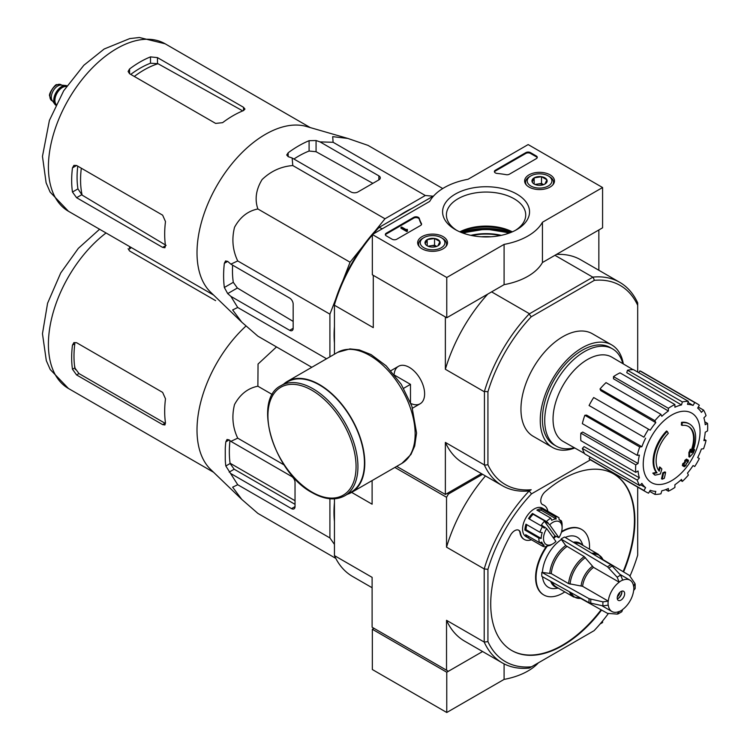 <?xml version="1.0" encoding="UTF-8"?>
<svg xmlns="http://www.w3.org/2000/svg" width="750" height="750" viewBox="0 0 750 750"><rect width="100%" height="100%" fill="white"/><g stroke="black" fill="none" stroke-linecap="round" stroke-linejoin="round"><path stroke-width="1.12" d="M446.766 277.491L372.347 234.525L429.684 201.422A59.194 34.181 180 0 1 468.038 179.278L528.159 144.572L602.578 187.528L542.447 222.244A59.194 34.181 180 0 1 504.094 244.388L446.766 277.491L446.766 317.766L372.347 274.8L372.347 234.525M550.106 174.863A14.925 8.616 180 0 1 554.475 181.059A14.925 8.616 180 0 1 539.55 189.572A14.925 8.616 180 0 1 524.634 181.059A14.925 8.616 180 0 1 533.756 173.016A14.925 8.616 180 0 1 550.106 174.863M443.128 236.625A14.925 8.616 180 0 1 447.497 242.822A14.925 8.616 180 0 1 432.581 251.325A14.925 8.616 180 0 1 417.656 242.822A14.925 8.616 180 0 1 426.788 234.778A14.925 8.616 180 0 1 443.128 236.625M516.806 194.081A43.481 25.106 180 0 1 516.816 229.584A43.481 25.106 180 0 1 455.325 229.584A43.481 25.106 180 0 1 455.325 194.081A43.481 25.106 180 0 1 516.806 194.081M396.769 239.222A3.291 1.903 180 0 1 392.119 239.222L386.306 235.866A3.291 1.903 180 0 1 385.341 234.525A3.291 1.903 180 0 1 386.306 233.184L413.709 217.359A3.291 1.903 180 0 1 417.028 216.891A3.291 1.903 180 0 1 419.278 218.381A67.744 39.112 180 0 0 421.425 223.547A3.291 1.903 180 0 1 421.575 224.109A3.291 1.903 180 0 1 420.609 225.459L396.769 239.222M509.4 174.197A3.291 1.903 180 0 1 506.1 174.666A67.416 38.925 180 0 0 497.137 173.438A3.291 1.903 180 0 1 494.391 171.562A3.291 1.903 180 0 1 495.356 170.222L525.834 152.625A3.291 1.903 180 0 1 530.484 152.625L536.297 155.981A3.291 1.903 180 0 1 537.263 157.322A3.291 1.903 180 0 1 536.297 158.663L509.4 174.197M542.447 222.244L542.447 262.519L602.578 227.812L602.578 187.528M542.447 262.519A59.194 34.181 180 0 1 504.094 284.662L504.094 244.388M504.094 284.662L446.766 317.766M460.116 231.975A43.481 25.106 180 0 1 512.016 231.975M456.731 230.363A39.656 22.894 180 0 1 446.409 214.95A39.656 22.894 180 0 1 470.887 193.8A39.656 22.894 180 0 1 514.106 198.759A39.656 22.894 180 0 1 525.722 214.95A39.656 22.894 180 0 1 515.4 230.363M459.797 231.834A39.656 22.894 180 0 1 512.334 231.834M385.416 234.928A3.291 1.903 180 0 1 386.306 233.991L413.709 218.166A3.291 1.903 180 0 1 417.028 217.697A3.291 1.903 180 0 1 419.278 219.188L419.278 218.381M421.5 224.512A3.291 1.903 180 0 0 421.425 224.353A67.744 39.112 180 0 1 419.278 219.188M407.466 230.363L406.762 230.766L400.95 227.409L401.653 227.006L406.322 229.706L406.997 229.284L407.466 231.169L406.762 231.572L406.762 230.766M407.344 230.297L407.344 229.491M406.762 231.572L400.95 228.216L400.95 227.409M494.466 171.966A3.291 1.903 180 0 1 495.356 171.028L525.834 153.431A3.291 1.903 180 0 1 530.484 153.431L536.297 156.788A3.291 1.903 180 0 1 537.188 157.725M425.241 243.844A7.594 4.387 180 0 1 427.209 239.616A7.594 4.387 180 0 1 434.55 238.481A7.594 4.387 180 0 1 439.913 241.575L437.953 245.812A7.594 4.387 180 0 1 430.613 246.947A7.594 4.387 180 0 1 427.209 245.812A7.594 4.387 180 0 1 425.241 243.844L427.209 239.616L434.55 238.481L439.913 241.575A7.594 4.387 180 0 1 437.953 245.812M422.7 238.35L423.863 237.675A12.338 7.116 180 0 1 441.3 237.675A12.338 7.116 180 0 1 441.3 247.744A12.338 7.116 180 0 1 423.863 247.744A12.338 7.116 180 0 1 423.863 237.675L422.7 238.35A13.978 8.072 180 0 0 418.603 244.059L418.603 245.728M441.3 237.675L442.462 238.35A13.978 8.072 180 0 1 446.559 244.059A13.978 8.072 180 0 1 445.744 246.778M419.419 246.778A13.978 8.072 180 0 1 418.603 244.059M428.541 246.431A6.581 3.797 180 0 1 430.875 245.756L427.987 246.206M436.659 246.412L434.55 245.194L430.875 245.756A6.581 3.797 180 0 1 436.613 246.431M434.55 245.194L434.55 238.481M427.209 245.747L427.209 239.616M532.219 182.091A7.594 4.387 180 0 1 534.178 177.853A7.594 4.387 180 0 1 541.519 176.719A7.594 4.387 180 0 1 546.891 179.822L544.922 184.05A7.594 4.387 180 0 1 537.591 185.184A7.594 4.387 180 0 1 534.178 184.05A7.594 4.387 180 0 1 532.219 182.091L534.178 177.853L541.519 176.719L546.891 179.822A7.594 4.387 180 0 1 544.922 184.05M529.669 176.588L530.831 175.922A12.338 7.116 180 0 1 548.278 175.922A12.338 7.116 180 0 1 548.278 185.991A12.338 7.116 180 0 1 530.831 185.991A12.338 7.116 180 0 1 530.831 175.922L529.669 176.588A13.978 8.072 180 0 0 525.572 182.297L525.572 183.966M548.278 175.922L549.441 176.588A13.978 8.072 180 0 1 553.528 182.297A13.978 8.072 180 0 1 552.712 185.016M526.397 185.016A13.978 8.072 180 0 1 525.572 182.297M535.519 184.669A6.581 3.797 180 0 1 537.853 183.994L534.956 184.444M543.638 184.65L541.519 183.431L537.853 183.994A6.581 3.797 180 0 1 543.591 184.669M541.519 183.431L541.519 176.719M534.178 183.984L534.178 177.853M373.978 628.322L372.347 629.259L372.347 669.534L446.766 712.5L504.094 679.397A59.194 34.181 0 0 0 538.406 662.812M372.347 629.259L446.766 672.225L446.766 712.5M504.094 663.872L504.094 679.397M446.766 672.225L482.606 651.525L448.397 671.278L372.113 627.244L372.113 577.35L334.444 555.6L334.444 498.834M600.084 623.981L602.578 622.547L602.578 621M375.169 230.972L384.984 218.775L425.297 195.497L433.153 196.2M342.872 280.753L350.062 262.209L362.531 246.703M329.906 356.831L329.906 314.156L335.569 299.559M334.444 342.938A100.472 58.003 -60 0 1 334.444 326.7M398.109 216.431A100.472 58.003 -60 0 1 412.172 208.312M682.069 425.409L681.375 425.006A115.106 84.469 -100.2 0 0 681.506 422.353L682.209 422.756A29.597 17.091 -60 0 1 689.522 424.012A29.597 17.091 -60 0 1 692.391 452.391A113.362 75.825 -9.5 0 0 694.659 449.747A110.428 88.931 103.8 0 1 693.178 453.169A112.866 75.487 170.5 0 1 689.587 457.087A113.841 53.316 -128 0 0 689.587 452.963A112.659 90.722 -76.2 0 0 691.041 449.606A113.419 53.119 52 0 1 691.144 452.766A26.972 15.572 -60 0 0 688.669 426.562A26.972 15.572 -60 0 0 682.069 425.409A115.106 84.469 -100.2 0 0 682.209 422.756M681.506 422.353A29.597 17.091 -60 0 1 688.819 423.609L689.522 424.012M688.322 426.366A26.972 15.572 -60 0 1 691.097 450.759M689.587 457.087L688.884 456.684A113.841 53.316 -128 0 0 688.884 452.559A112.659 90.722 -76.2 0 0 690.347 449.203L691.041 449.606M688.884 452.559L689.587 452.963M693.234 450.216A113.362 75.825 -9.5 0 0 693.966 449.344L694.659 449.747M655.106 475.153L654.412 474.75A110.428 14.878 -144.5 0 0 652.8 473.109A113.362 53.091 8 0 0 656.344 472.387A29.597 17.091 -60 0 1 666.534 430.997L667.228 431.4A115.106 41.203 45.7 0 1 668.306 433.35A26.972 15.572 -60 0 0 659.241 471.188A113.419 75.853 -110.5 0 0 660.291 467.362A112.659 15.188 35.5 0 1 661.866 468.975A113.841 76.144 69.5 0 1 660.337 473.972A112.866 52.856 -172 0 1 655.106 475.153A110.428 14.878 -144.5 0 0 653.503 473.512A113.362 53.091 8 0 0 657.047 472.791A29.597 17.091 -60 0 1 667.228 431.4M656.344 472.387L657.047 472.791M652.8 473.109L653.503 473.512M658.65 470.419A113.419 75.853 -110.5 0 0 659.587 466.959L660.291 467.362M662.203 479.203L661.509 478.8A113.878 65.747 -120 0 0 662.766 472.819L663.469 473.222A113.344 65.438 0 0 0 665.588 472.294A114.234 65.953 60 0 1 664.322 478.284A111.581 64.416 180 0 1 662.203 479.203A113.878 65.747 -120 0 0 663.469 473.222M662.766 472.819A113.344 65.438 0 0 0 664.884 471.891L665.588 472.294M683.053 466.003L682.35 465.6A114.544 66.131 -120 0 0 682.753 463.678A112.819 65.128 0 0 0 684.506 462.413A114.234 65.953 -120 0 0 684.881 460.35L685.584 460.753A113.344 65.438 0 0 0 687.188 459.525A113.878 65.747 60 0 1 686.803 461.588A112.819 65.128 0 0 0 688.462 460.266A113.428 65.494 60 0 1 688.059 462.178A112.247 64.809 180 0 1 686.4 463.509A113.878 65.747 60 0 1 685.922 465.506A111.581 64.416 180 0 1 684.319 466.734A114.234 65.953 -120 0 0 684.806 464.728A112.247 64.809 180 0 1 683.053 466.003A114.544 66.131 -120 0 0 683.456 464.081A112.819 65.128 0 0 0 685.2 462.816A114.234 65.953 -120 0 0 685.584 460.753M684.881 460.35A113.344 65.438 0 0 0 686.494 459.122L687.188 459.525M684.506 462.413L685.2 462.816M682.753 463.678L683.456 464.081M683.85 465.431A114.234 65.953 -120 0 1 683.625 466.331L684.319 466.734M687.019 460.463A112.819 65.128 0 0 0 687.759 459.862L688.462 460.266M637.688 372.075L637.688 305.306A114.938 66.366 -60 0 0 594.412 280.322L593.016 277.097A117.412 67.791 -60 0 1 619.772 282.347A117.412 67.791 -60 0 1 637.688 302.887L637.688 303.084M482.606 474.3L448.397 494.053L446.531 497.278L446.531 547.172L484.209 568.922L487.931 569.344L487.931 641.634A114.778 66.263 -60 0 0 531.506 666.797L529.275 668.081A117.412 67.791 -60 0 1 502.247 662.869A117.412 67.791 -60 0 1 484.209 642.066L484.209 568.922A117.412 67.791 -60 0 1 529.275 490.856L531.206 489.741A114.938 66.366 -60 0 1 487.931 464.756L487.931 391.772A114.938 66.366 -60 0 1 531.206 316.809L594.412 280.322M574.781 447.994A59.194 34.181 -60 0 1 552.516 447.441L533.212 436.303A59.194 34.181 -60 0 1 533.212 367.941A59.194 34.181 -60 0 1 592.406 333.769L611.709 344.906A59.194 34.181 -60 0 1 623.325 363.919M372.347 234.984A117.412 67.791 120 0 0 334.444 304.772L334.444 303.159A114.938 66.366 -60 0 1 377.728 228.197L379.116 227.391A117.412 67.791 120 0 0 373.116 234.084M382.303 228.778L379.116 227.391M379.509 227.166L433.725 195.862M531.206 489.741L529.116 490.95A117.412 67.791 -60 0 1 502.359 485.7A117.412 67.791 -60 0 1 484.434 465.159L484.434 391.369A117.412 67.791 -60 0 1 529.116 313.997L593.016 277.097M529.116 313.997L531.206 316.809M487.931 569.344A114.778 66.263 -60 0 1 531.506 493.866L529.116 490.95M373.509 275.475L445.603 317.091M529.275 313.631L491.606 291.881M592.622 277.059L554.944 255.309M396.713 466.369L445.369 494.456L481.444 473.625M410.906 403.509A21.637 12.488 -120 0 0 424.622 393.863A21.637 12.488 -120 0 0 409.322 367.369A21.637 12.488 -120 0 0 394.106 374.428M484.209 391.697L445.369 369.272L445.369 317.231M334.444 354.216L334.444 305.231L373.284 327.647L373.284 275.606M445.369 494.456L445.369 442.416A117.412 67.791 120 0 0 463.406 463.219L502.359 485.7M484.209 464.841L445.369 442.416M598.856 270.272L598.856 229.959M619.772 282.347L580.819 259.856A117.412 67.791 120 0 0 556.462 254.428M487.753 294.103A117.412 67.791 120 0 0 445.369 369.272M487.931 391.772L484.434 391.369M484.434 465.159L487.931 464.756M637.688 302.887L637.688 305.306M481.256 236.784A36.178 20.888 180 0 1 490.875 236.784M574.294 447.722A56.175 32.428 -60 0 1 556.35 446.166A56.175 32.428 -60 0 1 556.35 381.3A56.175 32.428 -60 0 1 612.525 348.872A56.175 32.428 -60 0 1 622.837 363.637M556.35 446.166L554.025 444.825A56.175 32.428 -60 0 1 554.025 379.959A56.175 32.428 -60 0 1 610.191 347.531L612.525 348.872M552.516 447.441A59.194 34.181 -60 0 1 552.506 379.088A59.194 34.181 -60 0 1 611.709 344.906M671.644 480.666A40.163 23.194 -60 0 1 643.237 464.259A40.163 23.194 -60 0 1 671.644 415.069A40.163 23.194 -60 0 1 700.041 431.466A40.163 23.194 -60 0 1 671.644 480.666M668.381 408.291L668.381 410.991L613.5 378.778L613.5 376.613L668.381 408.291A50.972 29.428 120 0 1 674.897 404.531L674.897 407.231A47.691 27.534 -60 0 1 681.478 404.944L626.766 372.675L627.488 370.247L682.369 401.934L681.478 404.944M660.909 414.328A50.972 29.428 120 0 0 654.9 420.675L600.009 388.988A50.972 29.428 120 0 1 606.028 382.641L660.909 414.328L661.809 416.306A47.691 27.534 -60 0 1 668.381 410.991M654.9 420.675L655.791 422.653L600.731 390.581L600.009 388.988M648.562 429.225A50.972 29.428 120 0 0 643.959 437.194L589.078 405.516A50.972 29.428 120 0 1 593.681 397.538L650.212 430.181A47.691 27.534 -60 0 1 655.791 422.653M643.959 437.194L590.4 406.275M641.878 446.747L639.722 446.962L584.841 415.275L586.575 415.097L641.878 446.747A47.691 27.534 -60 0 1 645.609 438.15M639.722 446.962A50.972 29.428 120 0 0 637.228 455.344L639.384 455.128A47.691 27.534 -60 0 0 638.081 463.481L635.747 464.831A50.972 29.428 120 0 0 635.747 472.35L638.081 471A47.691 27.534 -60 0 0 639.384 477.844L637.228 480.122A50.972 29.428 120 0 0 639.722 485.634L641.878 483.356A47.691 27.534 -60 0 0 645.609 487.641L643.959 490.5A50.972 29.428 120 0 0 646.153 492.009A50.972 29.428 120 0 0 648.562 493.162L650.212 490.303A47.691 27.534 -60 0 0 655.791 491.381L654.9 494.391A50.972 29.428 120 0 0 660.909 493.8L661.809 490.791A47.691 27.534 -60 0 0 668.381 488.503L668.381 491.194A50.972 29.428 120 0 0 674.897 487.434L674.897 484.744A47.691 27.534 -60 0 0 681.478 479.428L682.369 481.406A50.972 29.428 120 0 0 688.387 475.059L687.497 473.081A47.691 27.534 -60 0 0 693.075 465.553L694.725 466.509A50.972 29.428 120 0 0 699.328 458.531L697.678 457.584A47.691 27.534 -60 0 0 701.4 448.988L703.556 448.772A50.972 29.428 120 0 0 706.05 440.391L703.894 440.606A47.691 27.534 -60 0 0 705.206 432.253L707.541 430.903A50.972 29.428 120 0 0 707.541 423.384L705.206 424.734A47.691 27.534 -60 0 0 703.894 417.891L706.05 415.613A50.972 29.428 120 0 0 703.556 410.1L701.4 412.378A47.691 27.534 -60 0 0 697.678 408.094L699.328 405.234A50.972 29.428 120 0 0 697.125 403.716A50.972 29.428 120 0 0 694.725 402.572L693.075 405.431L688.05 402.469M627.488 370.247A50.972 29.428 120 0 1 633.506 369.656L688.387 401.344L687.497 404.353A47.691 27.534 -60 0 1 693.075 405.431M688.387 401.344A50.972 29.428 120 0 0 682.369 401.934M584.587 453.525L563.269 441.497A48.675 28.106 -60 0 1 563.119 385.209A48.675 28.106 -60 0 1 611.934 357.197L633.009 369.647M640.528 484.781L645.609 487.641M637.228 480.122L582.347 448.434L584.081 446.606L639.384 477.844M635.747 464.831L580.866 433.144L582.741 432.066L638.081 463.481M580.866 433.144A50.972 29.428 120 0 0 580.866 440.663L635.747 472.35M584.841 415.275A50.972 29.428 120 0 0 582.347 423.656L637.228 455.344M613.5 376.613A50.972 29.428 120 0 1 620.016 372.853L674.897 404.531M697.125 403.716L642.244 372.037A50.972 29.428 120 0 0 639.844 370.884L694.725 402.572M639.844 370.884L638.794 372.703M698.278 407.053L703.556 410.1M704.831 421.819L707.541 423.384M704.175 439.303L706.05 440.391M680.494 480.328L682.369 481.406M665.672 489.637L668.381 491.194M649.612 491.344L654.9 494.391M590.128 456.994L589.078 458.822L643.959 490.5M589.078 458.822A50.972 29.428 120 0 0 591.272 460.331L646.153 492.009M582.347 448.434A50.972 29.428 120 0 0 584.841 453.947L639.722 485.634M442.753 188.541L368.025 145.388L347.859 138.441L332.691 136.65L333.103 142.275L425.297 195.497M333.103 142.275L320.044 141.9L316.069 140.531L309.094 140.691A106.097 61.256 120 0 0 288.169 152.775L286.725 154.997L288.169 156.647L292.144 158.006L292.791 165.544C281.081 166.472 270.844 171.141 262.087 179.569C255.994 189.572 254.588 199.378 257.878 208.978C247.95 210.938 240.169 217.022 234.544 227.259C231.581 239.072 232.641 250.294 237.722 260.934L230.869 264.141L227.7 261.384L225.553 260.953L224.344 263.316A106.097 61.256 120 0 0 224.344 287.484L227.7 293.606L230.869 296.363L237.722 307.491L232.641 309.938L241.781 322.181L257.878 336.169L311.794 367.294M237.722 307.491L326.55 358.772M230.869 296.363L289.678 330.319A4.931 2.85 -120 0 0 292.144 330.562A4.931 2.85 -120 0 0 293.166 328.303L293.166 304.144A4.931 2.85 -120 0 0 289.678 298.097L230.869 264.141M237.722 260.934L329.906 314.156M257.878 208.978L350.062 262.209M292.791 165.544L384.984 218.775M292.144 158.006L350.953 191.962A4.931 2.85 0 0 0 357.928 191.962L378.863 179.878A4.931 2.85 0 0 0 380.306 177.863A4.931 2.85 0 0 0 378.863 175.856L320.044 141.9M134.297 76.463A89.756 51.825 -60 0 1 157.997 63.712L150.497 63.216A89.034 51.403 120 0 0 130.744 74.409M157.997 63.712L242.147 110.559M166.116 245.381L82.125 195.122A89.756 51.825 -60 0 1 81.319 168.225M77.766 166.163A89.034 51.403 120 0 0 77.944 188.869L82.125 195.122M129.572 73.725L215.616 123.403L222.591 122.672A96.694 55.828 -60 0 1 243.516 110.587L244.959 109.069L243.516 107.297L157.472 57.619L150.497 56.888A96.694 55.828 120 0 0 129.572 68.972L128.119 71.475L129.572 73.725L129.572 68.972M76.594 197.709L162.637 247.387L164.897 247.753L165.488 245.738A96.694 55.828 -60 0 1 165.488 221.578L162.637 215.166L76.594 165.488L73.922 165.366L72.469 167.869A96.694 55.828 120 0 0 72.469 192.037L76.594 197.709L81.619 194.803M372.872 183.338L316.069 151.716L309.094 151.031A93.572 54.028 120 0 0 293.906 159.028M232.631 265.162A93.572 54.028 120 0 0 233.297 282.319L237.375 288.019L293.166 321.394M241.331 321.75L210.684 292.256A96.694 55.828 -60 0 1 197.681 263.409A96.694 55.828 -60 0 1 230.606 165.422A96.694 55.828 -60 0 1 306.403 126.469L347.859 138.441M410.484 402.441L410.484 384.356L394.828 375.319M403.659 388.303L410.484 384.356M344.756 495.797L351.262 492.038A63.637 36.741 -120 0 0 351.262 418.556A63.637 36.741 -120 0 0 287.625 381.816L281.119 385.575C251.803 399.506 273.919 472.791 312.272 492.712C324.694 499.716 335.522 500.747 344.756 495.797A63.637 36.741 -120 0 0 344.756 422.316A63.637 36.741 -120 0 0 281.119 385.575M347.297 494.325A64.134 37.022 -120 0 0 351.506 492.459A64.134 37.022 -120 0 0 351.506 418.416A64.134 37.022 -120 0 0 287.381 381.384A64.134 37.022 -120 0 0 283.659 384.103M66.9 85.838A11.184 6.459 120 0 0 65.625 85.509L61.097 85.097A9.206 5.316 120 0 0 54.581 88.847A9.206 5.316 120 0 0 51.319 97.247A9.206 5.316 120 0 0 52.2 100.509L54.825 104.222A11.184 6.459 120 0 0 55.744 105.169M65.625 85.509A11.184 6.459 120 0 0 57.713 90.066A11.184 6.459 120 0 0 53.756 100.266A11.184 6.459 120 0 0 54.825 104.222M66.853 85.922A11.184 6.459 120 0 0 58.575 89.859A11.184 6.459 120 0 0 54.225 100.528A11.184 6.459 120 0 0 55.791 105.084M335.784 558.375L257.878 513.394L241.781 499.406L232.641 487.162L237.722 484.716L225.825 466.003L230.109 463.538L234.197 469.228L295.031 504.347M225.262 459.956L225.262 448.538L225.262 459.956A106.622 61.556 120 0 0 225.825 466.003M241.781 499.406L210.684 469.491A96.694 55.828 -60 0 1 197.156 435.103A96.694 55.828 -60 0 1 245.963 326.053M225.825 441.834L229.181 439.903L227.034 439.472L225.825 441.834A106.622 61.556 120 0 0 225.262 448.538M229.181 439.903L230.869 441.366L237.722 438.159C232.659 427.556 231.591 416.363 234.516 404.559C240.122 394.284 247.912 388.163 257.878 386.212L258.047 364.041L276.506 346.922M334.444 521.428A100.631 58.106 -60 0 1 334.444 502.669M329.906 498.769L329.906 537.938L334.444 544.387M230.869 473.597L291.534 508.622A4.931 2.85 -120 0 0 294.009 508.866A4.931 2.85 -120 0 0 295.031 506.606L295.031 482.438A4.931 2.85 -120 0 0 291.534 476.4L230.869 441.366M229.969 440.587A100.631 58.106 120 0 0 230.109 463.538M624.666 593.681A5.259 3.038 -60 0 1 622.369 598.969A5.259 3.038 -60 0 1 618.319 600.384A5.259 3.038 -60 0 1 618.319 594.309A5.259 3.038 -60 0 1 623.578 591.272A5.259 3.038 -60 0 1 624.666 593.681M549.806 573.141A25.106 14.494 -60 0 1 565.725 545.559L561.066 539.053L607.509 566.803L617.184 577.238L619.2 582.197A18.084 10.444 -60 0 0 608.278 601.125L582.6 586.303L568.612 583.631L551.278 573.628L541.838 572.353A29.766 17.184 -60 0 0 541.838 576.384L589.097 602.728L602.972 605.887L608.278 605.156A18.084 10.444 -60 0 0 611.897 611.494A18.084 10.444 -60 0 0 619.2 611.466L617.184 614.1L618.009 613.931M618.019 613.95L621.788 611.766L622.688 609.45A18.084 10.444 -60 0 0 633.619 590.522L635.156 588.581L635.175 584.231L634.894 583.434L633.619 586.5A18.084 10.444 -60 0 0 629.991 580.163L619.856 574.312M619.2 582.084A18.234 10.528 -60 0 1 622.688 580.069L622.688 580.191A18.084 10.444 -60 0 1 629.991 580.163M608.278 601.125L602.972 601.866L589.097 598.697L541.838 572.353M634.894 583.434L629.409 575.419L602.962 559.603M580.584 598.359L607.509 613.359L617.184 614.1M622.688 580.069L620.672 575.222L610.997 564.788L564.553 537.038A29.766 17.184 -60 0 0 561.066 539.053M565.725 545.559L584.222 556.594L593.522 567.375L619.2 582.197M542.503 576.759A28.913 16.697 120 0 0 555.516 588.525L558.309 588.141M561.066 539.747A28.913 16.697 120 0 0 542.438 572.006M582.975 545.419L581.906 542.812A28.913 16.697 120 0 0 565.209 537.431M547.378 545.953A37.819 21.834 120 0 0 536.062 577.697A37.819 21.834 120 0 0 543.9 595.012A37.819 21.834 120 0 0 562.809 593.137A37.819 21.834 120 0 0 564.806 591.9M589.472 549.178A37.819 21.834 120 0 0 581.719 529.509A37.819 21.834 120 0 0 561.413 532.228M555.9 536.409A37.819 21.834 120 0 0 553.753 538.425M553.378 537.9A14.803 8.541 120 0 0 554.878 535.819L544.444 521.278A14.803 8.541 120 0 0 541.434 525.056L546.684 528.572A13.153 7.594 -60 0 0 544.097 541.931A13.153 7.594 -60 0 0 552.806 543.862L550.481 545.203A16.444 9.497 -60 0 1 550.144 545.4L550.022 545.325M558.928 537.675L549.694 524.803A13.153 7.594 -60 0 1 562.106 527.756A13.153 7.594 -60 0 1 558.928 537.675L554.878 535.819M549.694 524.803L547.931 523.294A14.803 8.541 -60 0 1 548.241 522.994L546.45 521.512A16.444 9.497 -60 0 1 550.819 518.166L551.709 520.331A14.803 8.541 -60 0 1 556.238 518.944L541.125 510.216A14.803 8.541 120 0 0 538.153 510.853M556.238 518.944L555.347 516.778A16.444 9.497 -60 0 1 558.703 517.537A16.444 9.497 -60 0 1 558.938 517.688L559.087 519.666A14.803 8.541 -60 0 1 561.544 522.816L561.394 520.828A16.444 9.497 -60 0 1 562.106 525.066L562.106 527.756M550.144 545.4L551.578 544.575A14.803 8.541 -60 0 1 547.05 545.962L545.616 546.788A16.444 9.497 -60 0 1 542.259 546.019L525.984 536.625A16.444 9.497 -60 0 1 525.984 517.641A16.444 9.497 -60 0 1 542.428 508.144L558.703 517.537M542.259 546.019A16.444 9.497 -60 0 1 542.025 545.878L528.075 537.825A16.444 9.497 120 0 1 525.619 534.675L539.578 542.728A16.444 9.497 -60 0 1 538.856 538.106L524.906 530.053A16.444 9.497 120 0 1 525.966 524.203L539.925 532.266A16.444 9.497 -60 0 1 542.503 526.622L528.553 518.569A16.444 9.497 120 0 1 532.5 513.459L533.128 514.266A14.803 8.541 120 0 0 529.369 519.047M546.45 521.512L532.5 513.459M550.819 518.166L536.869 510.113A16.444 9.497 120 0 1 541.397 508.725L541.125 510.216M555.347 516.778L541.397 508.725M561.394 520.828L559.078 519.497M448.397 494.053L447.234 493.378M446.531 497.278L394.856 467.438M531.441 539.775A19.734 11.391 120 0 1 524.334 539.475A19.734 11.391 120 0 1 520.444 532.969A8.222 4.744 120 0 0 518.812 530.269A8.222 4.744 120 0 0 510.487 535.2A101.953 58.866 120 0 0 511.828 650.55A101.953 58.866 120 0 0 601.575 610.059M623.587 571.941A101.953 58.866 120 0 0 613.781 473.962A101.953 58.866 120 0 0 545.147 491.747A8.222 4.744 120 0 0 540.966 498.891A8.222 4.744 120 0 0 542.456 504.553A8.222 4.744 120 0 0 542.934 504.778L542.466 504.506A8.222 4.744 120 0 1 542.231 504.412M547.884 511.294A19.734 11.391 120 0 0 544.069 505.294A19.734 11.391 120 0 0 542.934 504.778M531.506 666.797L594.113 630.656A114.778 66.263 -60 0 0 608.25 613.678M637.688 487.125L637.688 555.169A114.778 66.263 -60 0 1 630.056 575.897M531.506 493.866L590.466 459.825M487.931 641.634L484.209 642.066L446.531 620.316L446.531 670.209M372.113 480.562L372.113 504.206L351.647 492.384M334.444 555.6A117.412 67.791 120 0 0 352.481 576.403L372.113 587.737M446.531 620.316A117.412 67.791 120 0 0 464.569 641.119L502.247 662.869M485.447 475.941A117.412 67.791 120 0 0 446.531 547.172M520.444 532.969L519.975 532.706A8.222 4.744 120 0 0 518.578 530.138M511.603 650.419A101.953 58.866 120 0 0 601.106 609.797M623.128 571.659A101.953 58.866 120 0 0 613.547 473.831M581.484 529.378A37.819 21.834 120 0 0 581.25 529.237A37.819 21.834 120 0 0 561.6 531.553M555.441 536.147A37.819 21.834 120 0 0 553.453 538.003M546.478 546.291A37.819 21.834 120 0 0 543.431 594.741A37.819 21.834 120 0 0 543.666 594.881M519.975 532.706A19.734 11.391 120 0 0 523.875 539.203A19.734 11.391 120 0 0 524.109 539.334M543.834 505.163A19.734 11.391 120 0 0 543.609 505.022A19.734 11.391 120 0 0 542.466 504.506M546.684 528.572L555.919 541.453A13.153 7.594 -60 0 1 552.806 543.862M542.503 526.622L544.294 528.103A14.803 8.541 -60 0 1 544.922 527.072M539.925 532.266L542.241 532.575A14.803 8.541 -60 0 0 541.181 538.425L538.856 538.106M539.578 542.728L541.753 542.091A14.803 8.541 -60 0 0 544.2 545.241L542.025 545.878M547.931 523.294L544.444 521.278M548.241 522.994L533.128 514.266M526.856 524.719A14.803 8.541 120 0 0 526.069 529.697L524.906 530.053M541.181 538.425L526.069 529.697M544.2 545.241L539.756 542.681M529.003 536.625L528.075 537.825M621.778 591.159A5.259 3.038 -60 0 1 621.872 592.069A5.259 3.038 -60 0 1 618.159 598.509A5.259 3.038 -60 0 1 617.316 598.884M621.863 591.684A6.253 3.609 -60 0 1 617.822 598.688M619.978 592.228A5.259 3.038 -60 0 1 617.353 596.784M230.062 463.209L295.031 500.709M131.353 247.584A93.403 53.925 120 0 0 129.572 248.916L129.572 246.553M215.616 300.637L129.572 250.959L128.119 248.709M162.637 424.613L164.897 424.978L165.488 422.972A96.694 55.828 -60 0 1 165.488 398.803L162.637 392.391L76.594 342.712L73.922 342.591L72.469 345.094A96.694 55.828 120 0 0 72.469 369.262L74.822 367.903L78.966 373.566L165.009 423.244L162.637 424.613L76.594 374.944L72.469 369.262M72.469 345.094L74.822 343.734A93.403 53.925 120 0 0 74.822 367.903M257.878 386.212L272.353 394.566M237.722 438.159L284.1 464.944M237.722 484.716L329.906 537.938M386.306 233.991L386.306 233.184M413.709 218.166L413.709 217.359M421.425 224.353L421.425 223.547M536.297 156.788L536.297 155.981M530.484 153.431L530.484 152.625M525.834 153.431L525.834 152.625M495.356 171.028L495.356 170.222M461.1 232.378A49.331 28.481 180 0 1 511.041 232.378M509.175 232.753A48.675 28.097 180 0 1 509.681 232.912L485.897 229.041L462.478 232.922A48.675 28.097 180 0 1 462.956 232.753M462.478 232.922A44.859 25.903 180 0 1 509.653 232.922M463.359 233.241A43.931 25.369 180 0 1 508.772 233.241M470.803 235.341A41.025 23.691 180 0 1 501.328 235.341M471.834 235.556A40.566 23.419 180 0 1 500.297 235.556M68.438 211.256A96.694 55.828 -60 0 1 68.428 99.609A96.694 55.828 -60 0 1 165.122 43.781L139.341 37.5L129.694 38.606L104.156 49.013L83.859 65.259L63.684 90.778L49.406 120.403L42.459 156.375L46.116 182.822L50.109 192.084L68.438 211.256L213.6 295.069M243.516 110.587L243.516 107.297M157.472 63.431L157.472 57.619M150.497 63.216L150.497 56.888M72.469 167.869L76.594 165.488M72.469 192.037L77.944 188.869M162.637 247.387L165.488 245.738M288.169 156.647L288.169 152.775M309.094 151.031L309.094 140.691M224.344 287.484L233.297 282.319M224.344 263.316L227.7 261.384M227.7 293.606L237.375 288.019M316.069 151.716L316.069 140.531M378.863 179.878L378.863 175.856M289.678 330.319L293.166 328.303M312 492.103A62.325 35.981 -120 0 0 350.166 437.812A62.325 35.981 -120 0 0 273.834 393.741A62.325 35.981 -120 0 0 312 492.103M351.506 492.459L401.859 463.397A64.134 37.022 -120 0 0 401.859 389.344A64.134 37.022 -120 0 0 337.725 352.322L287.381 381.384M49.922 96.441A9.206 5.316 120 0 0 51.825 100.65L49.678 96.103C48.094 93.863 55.987 83.194 56.822 84.713L61.031 84.703A9.206 5.316 120 0 0 53.934 87.169A9.206 5.316 120 0 0 49.922 96.441M66.656 86.203A10.856 6.262 120 0 0 58.659 90.075A10.856 6.262 120 0 0 54.45 100.397A10.856 6.262 120 0 0 55.931 104.775M66.422 86.559A10.528 6.075 120 0 0 58.809 90.6A10.528 6.075 120 0 0 54.919 100.397A10.528 6.075 120 0 0 56.119 104.391M291.534 508.622L295.031 506.606M229.181 472.125L234.197 469.228M622.688 609.572A18.234 10.528 -60 0 1 619.2 611.587M633.722 586.434A18.234 10.528 -60 0 1 633.722 590.466M608.175 605.212A18.234 10.528 -60 0 1 608.175 601.191M582.6 586.303A18.084 10.444 -60 0 1 593.522 567.375M581.119 585.816A18.525 10.697 -60 0 1 592.359 566.344M593.4 554.269A24.225 13.988 -60 0 1 603.131 560.006L603.178 560.119M570.084 584.128A24.225 13.988 -60 0 1 585.384 557.634M581.138 598.294L581.016 598.303A24.225 13.988 -60 0 1 571.191 592.744M591.75 553.294A24.666 14.241 -60 0 1 598.294 554.269L603.131 560.006M568.612 583.631A24.666 14.241 -60 0 1 584.222 556.594M581.016 598.303L573.628 596.991A24.666 14.241 -60 0 1 569.513 591.816M574.884 543.216A24.666 14.241 -60 0 1 580.969 544.266L598.294 554.269M551.278 573.628A24.666 14.241 -60 0 1 566.887 546.591M573.628 596.991L556.303 586.987A24.666 14.241 -60 0 1 552.347 582.244M573.253 542.231A25.106 14.494 -60 0 1 582.141 544.941M557.475 587.663A25.106 14.494 -60 0 1 550.688 581.316M607.509 566.803A28.613 16.519 -60 0 1 610.997 564.788M608.925 567.994A28.153 16.256 -60 0 1 612.413 565.988M617.184 577.238A22.706 13.106 -60 0 1 620.672 575.222M589.097 602.728A28.613 16.519 -60 0 1 589.097 598.697M590.831 603.356A28.153 16.256 -60 0 1 590.831 599.325M602.972 605.887A22.706 13.106 -60 0 1 602.972 601.866M213.6 472.294L68.438 388.481A96.694 55.828 -60 0 1 51.75 317.916A96.694 55.828 -60 0 1 106.05 232.969M76.594 374.944L78.966 373.566M75.384 369.609A89.578 51.722 -60 0 1 74.475 365.231M446.559 244.059L446.559 245.728M553.528 182.297L553.528 183.966M310.284 127.594L165.122 43.781M398.503 366.3L390.9 370.688M420.141 403.772L412.538 408.159M401.859 463.397L410.934 454.5L414.684 446.053L416.578 433.059L411.853 406.134L401.241 384.3L386.166 365.822L371.062 354.581L359.259 349.903L349.997 348.9L337.725 352.322M51.825 100.65L52.622 101.109M61.031 84.703L61.828 85.163M611.897 611.494L601.772 605.644M581.719 529.509L581.25 529.237M543.9 595.012L543.431 594.741M68.438 388.481L50.213 369.506L46.303 360.609L42.459 333.722L47.578 303.244L60.722 272.953L78.319 248.372L99.591 229.238"/></g></svg>
